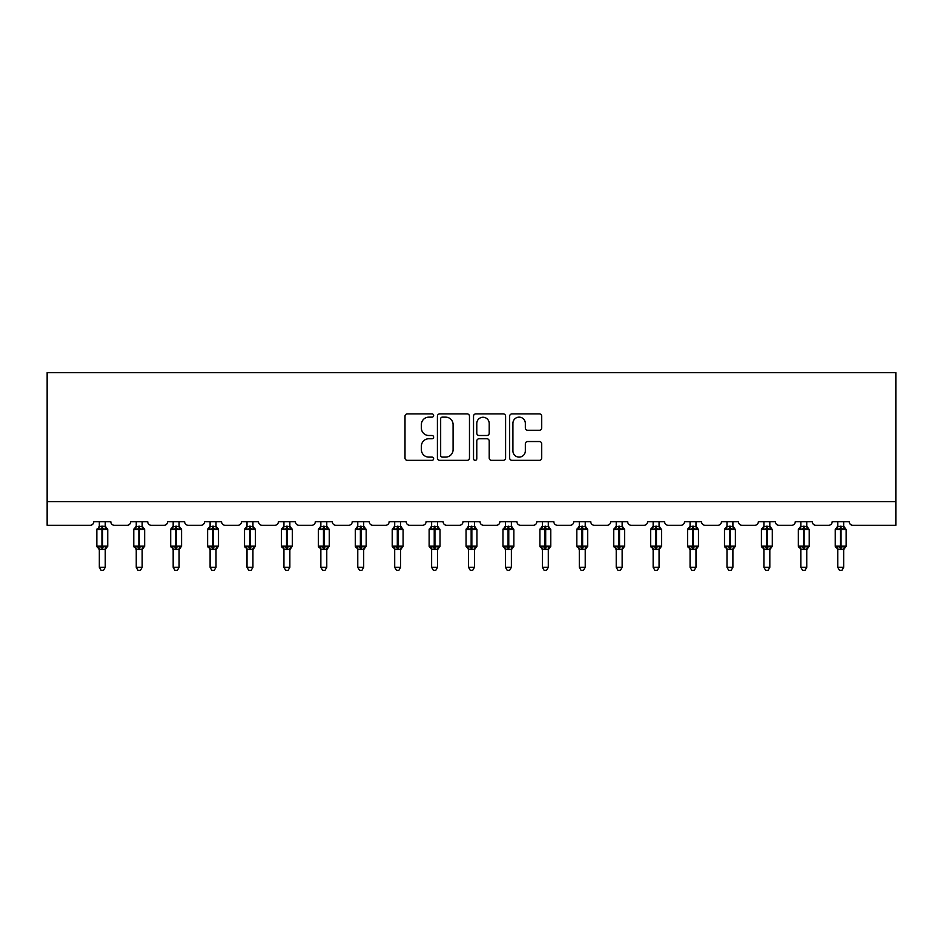 <?xml version="1.0" encoding="UTF-8"?>
<svg xmlns="http://www.w3.org/2000/svg" width="943" height="943" viewBox="0 0 943 943"><rect width="100%" height="100%" fill="white"/><g stroke="black" fill="none" stroke-linecap="round" stroke-linejoin="round"><path stroke-width="1.41" d="M433.639 415.521A1.627 1.627 0 0 0 432.012 413.894L407.329 413.894A2.322 2.322 0 0 0 405.007 416.217L405.007 458.027A2.322 2.322 0 0 0 407.329 460.349L432.012 460.349A1.627 1.627 0 0 0 433.639 458.734A1.627 1.627 0 0 0 432.012 457.107L428.817 457.107A7.438 7.438 0 0 1 421.38 449.67L421.38 446.18A7.438 7.438 0 0 1 428.817 438.754L432.012 438.754A1.627 1.627 0 0 0 433.639 437.128A1.627 1.627 0 0 0 432.012 435.501L428.817 435.501A7.438 7.438 0 0 1 421.38 428.063L421.38 424.574A7.438 7.438 0 0 1 428.817 417.148L432.012 417.148A1.627 1.627 0 0 0 433.639 415.521M539.396 430.267A2.322 2.322 0 0 0 541.718 427.945L541.718 416.217A2.322 2.322 0 0 0 539.396 413.894L511.978 413.894A2.322 2.322 0 0 0 509.656 416.217L509.656 458.027A2.322 2.322 0 0 0 511.978 460.349L539.396 460.349A2.322 2.322 0 0 0 541.718 458.027L541.718 443.858A2.322 2.322 0 0 0 539.396 441.536L527.656 441.536A2.322 2.322 0 0 0 525.334 443.858L525.334 450.884A6.212 6.212 0 0 1 519.121 457.107A6.212 6.212 0 0 1 512.909 450.884L512.909 423.36A6.212 6.212 0 0 1 519.121 417.148A6.212 6.212 0 0 1 525.334 423.36L525.334 427.945A2.322 2.322 0 0 0 527.656 430.267L539.396 430.267M895.85 501.617L895.85 372.626L47.15 372.626L47.15 525.286L90.222 525.286A3.548 3.548 0 0 0 93.77 521.738L110.814 521.738A3.548 3.548 0 0 0 114.362 525.286L127.14 525.286A3.548 3.548 0 0 0 130.7 521.738L147.733 521.738A3.548 3.548 0 0 0 151.281 525.286L164.07 525.286A3.548 3.548 0 0 0 167.618 521.738L184.651 521.738A3.548 3.548 0 0 0 188.211 525.286L200.989 525.286A3.548 3.548 0 0 0 204.537 521.738L221.581 521.738A3.548 3.548 0 0 0 225.129 525.286L237.907 525.286A3.548 3.548 0 0 0 241.455 521.738L258.5 521.738A3.548 3.548 0 0 0 262.048 525.286L274.826 525.286A3.548 3.548 0 0 0 278.374 521.738L295.418 521.738A3.548 3.548 0 0 0 298.966 525.286L311.744 525.286A3.548 3.548 0 0 0 315.292 521.738L332.337 521.738A3.548 3.548 0 0 0 335.885 525.286L348.662 525.286A3.548 3.548 0 0 0 352.222 521.738L369.255 521.738A3.548 3.548 0 0 0 372.803 525.286L385.593 525.286A3.548 3.548 0 0 0 389.141 521.738L406.174 521.738A3.548 3.548 0 0 0 409.733 525.286L422.511 525.286A3.548 3.548 0 0 0 426.059 521.738L443.104 521.738A3.548 3.548 0 0 0 446.652 525.286L459.43 525.286A3.548 3.548 0 0 0 462.978 521.738L480.022 521.738A3.548 3.548 0 0 0 483.57 525.286L496.348 525.286A3.548 3.548 0 0 0 499.896 521.738L516.941 521.738A3.548 3.548 0 0 0 520.489 525.286L533.266 525.286A3.548 3.548 0 0 0 536.826 521.738L553.859 521.738A3.548 3.548 0 0 0 557.407 525.286L570.197 525.286A3.548 3.548 0 0 0 573.745 521.738L590.778 521.738A3.548 3.548 0 0 0 594.338 525.286L607.115 525.286A3.548 3.548 0 0 0 610.663 521.738L627.708 521.738A3.548 3.548 0 0 0 631.256 525.286L644.034 525.286A3.548 3.548 0 0 0 647.582 521.738L664.626 521.738A3.548 3.548 0 0 0 668.174 525.286L680.952 525.286A3.548 3.548 0 0 0 684.5 521.738L701.545 521.738A3.548 3.548 0 0 0 705.093 525.286L717.871 525.286A3.548 3.548 0 0 0 721.419 521.738L738.463 521.738A3.548 3.548 0 0 0 742.011 525.286L754.789 525.286A3.548 3.548 0 0 0 758.349 521.738L775.382 521.738A3.548 3.548 0 0 0 778.93 525.286L791.719 525.286A3.548 3.548 0 0 0 795.267 521.738L812.3 521.738A3.548 3.548 0 0 0 815.86 525.286L828.638 525.286A3.548 3.548 0 0 0 832.186 521.738L849.23 521.738A3.548 3.548 0 0 0 852.778 525.286L895.85 525.286L895.85 501.617L47.15 501.617M469.473 416.217A2.322 2.322 0 0 0 467.139 413.894L439.733 413.894A2.322 2.322 0 0 0 437.411 416.217L437.411 458.027A2.322 2.322 0 0 0 439.733 460.349L467.139 460.349A2.322 2.322 0 0 0 469.473 458.027L469.473 416.217M475.861 413.894L503.267 413.894A2.322 2.322 0 0 1 505.589 416.217L505.589 458.027A2.322 2.322 0 0 1 503.267 460.349L491.539 460.349A2.322 2.322 0 0 1 489.217 458.027L489.217 441.076A2.322 2.322 0 0 0 486.894 438.754L479.103 438.754A2.322 2.322 0 0 0 476.781 441.076L476.781 458.734A1.627 1.627 0 0 1 475.154 460.349A1.627 1.627 0 0 1 473.527 458.734L473.527 416.217A2.322 2.322 0 0 1 475.861 413.894M442.291 417.148A1.627 1.627 0 0 0 440.664 418.775L440.664 455.481A1.627 1.627 0 0 0 442.291 457.107L445.65 457.107A7.438 7.438 0 0 0 453.088 449.67L453.088 424.574A7.438 7.438 0 0 0 445.65 417.148L442.291 417.148M489.217 423.478A6.212 6.212 0 0 0 483.005 417.266A6.212 6.212 0 0 0 476.781 423.478L476.781 433.179A2.322 2.322 0 0 0 479.103 435.501L486.894 435.501A2.322 2.322 0 0 0 489.217 433.179L489.217 423.478M105.251 521.738L105.251 526.442A2.605 2.487 180 0 0 106.618 528.61L106.111 529.377L102.646 528.54L98.473 529.377L97.624 528.493A1.179 1.179 0 0 0 96.846 529.601L96.846 546.174A1.179 1.179 0 0 0 97.624 547.282L98.473 546.398L101.938 547.235L106.111 546.398L106.618 547.164A2.605 2.487 -0 0 0 105.251 549.345L99.333 549.345A2.605 2.487 -0 0 0 97.966 547.164L97.966 547.164M99.333 521.738L99.333 526.548L101.938 526.194L101.938 546.174L107.738 546.174L107.738 529.601L96.846 529.601L96.846 546.174L101.938 546.174L101.938 549.58M105.251 549.333L105.251 567.297L99.333 567.297L99.333 549.333M101.938 526.194L105.251 526.43M99.333 526.041L97.966 528.61A2.605 2.487 180 0 0 99.333 526.43L99.333 526.43M98.473 529.377L99.333 526.548M105.628 528.045L106.111 529.377M98.473 546.398L99.333 549.227M106.111 546.398L105.251 549.227M105.251 567.297L103.471 570.374L101.113 570.374L99.333 567.297M107.738 529.601L106.96 528.493A1.179 1.179 0 0 1 107.302 528.681M105.251 549.722L107.738 546.174A1.179 1.179 0 0 1 107.667 546.551M142.169 521.738L142.169 526.43A2.605 2.487 180 0 0 143.536 528.61L143.03 529.377L139.564 528.54L135.403 529.377L134.543 528.493A1.179 1.179 0 0 0 133.776 529.601L133.776 546.174A1.179 1.179 0 0 0 134.543 547.282L133.776 546.174L144.656 546.174L144.656 529.601L143.878 528.493A1.179 1.179 0 0 1 144.22 528.681M142.169 549.722L144.656 546.174A1.179 1.179 0 0 1 144.597 546.551M136.252 549.345L136.252 549.345A2.605 2.487 -0 0 0 134.884 547.164L135.403 546.398L138.857 547.235L143.03 546.398L143.536 547.164A2.605 2.487 -0 0 0 142.169 549.345L136.252 549.227L136.252 567.297L142.169 567.297L142.169 549.333M179.099 521.738L179.099 526.43A2.605 2.487 180 0 0 180.467 528.61L179.948 529.377L176.494 528.54L172.321 529.377L171.473 528.493A1.179 1.179 0 0 0 170.695 529.601L170.695 546.174A1.179 1.179 0 0 0 171.473 547.282L170.695 546.174L181.575 546.174L181.575 529.601L180.797 528.493A1.179 1.179 0 0 1 181.139 528.681M179.099 549.722L181.575 546.174A1.179 1.179 0 0 1 181.516 546.551M173.182 549.345L173.182 549.345A2.605 2.487 -0 0 0 171.815 547.164L172.321 546.398L175.775 547.235L179.948 546.398L180.467 547.164A2.605 2.487 -0 0 0 179.099 549.345L173.17 549.227L173.182 567.297L179.099 567.297L179.099 549.333M216.018 521.738L216.018 526.43A2.605 2.487 180 0 0 217.385 528.61L216.878 529.377L213.413 528.54L209.24 529.377L208.391 528.493A1.179 1.179 0 0 0 207.613 529.601L207.613 546.174A1.179 1.179 0 0 0 208.391 547.282L207.613 546.174L218.505 546.174L218.505 529.601L217.727 528.493A1.179 1.179 0 0 1 218.069 528.681M216.018 549.722L218.505 546.174A1.179 1.179 0 0 1 218.434 546.551M210.1 549.345L210.1 549.345A2.605 2.487 -0 0 0 208.733 547.164L209.24 546.398L212.705 547.235L216.878 546.398L217.385 547.164A2.605 2.487 -0 0 0 216.018 549.345L210.1 549.227L210.1 567.297L216.018 567.297L216.018 549.333M252.936 521.738L252.936 526.43A2.605 2.487 180 0 0 254.304 528.61L253.797 529.377L250.331 528.54L246.158 529.377L245.31 528.493A1.179 1.179 0 0 0 244.532 529.601L244.532 546.174A1.179 1.179 0 0 0 245.31 547.282L244.532 546.174L255.423 546.174L255.423 529.601L254.645 528.493A1.179 1.179 0 0 1 254.987 528.681M252.936 549.722L255.423 546.174A1.179 1.179 0 0 1 255.353 546.551M247.019 549.345L247.019 549.345A2.605 2.487 -0 0 0 245.651 547.164L246.158 546.398L249.624 547.235L253.797 546.398L254.304 547.164A2.605 2.487 -0 0 0 252.936 549.345L247.019 549.227L247.019 567.297L252.936 567.297L252.936 549.333M136.252 549.722L134.884 547.164M136.252 521.738L136.252 526.548L142.169 526.442M138.857 526.194L138.857 529.601L133.776 529.601L134.884 528.61A2.605 2.487 180 0 0 136.252 526.43L136.252 526.43M135.403 529.377L136.252 526.548M142.546 528.045L143.03 529.377M135.403 546.398L136.252 549.227M143.03 546.398L142.181 549.227M142.169 567.297L140.401 570.374L138.032 570.374L136.252 567.297M173.182 549.722L171.815 547.164M173.182 521.738L173.17 526.548L179.099 526.442M175.775 526.194L175.775 529.601L170.695 529.601L171.815 528.61A2.605 2.487 180 0 0 173.182 526.43L173.182 526.43M172.321 529.377L173.17 526.548M179.465 528.045L179.948 529.377M172.321 546.398L173.17 549.227M179.948 546.398L179.099 549.227M179.099 567.297L177.319 570.374L174.95 570.374L173.182 567.297M210.1 549.722L208.733 547.164M210.1 521.738L210.1 526.548L216.018 526.442M212.705 526.194L212.705 529.601L207.613 529.601L208.733 528.61A2.605 2.487 180 0 0 210.1 526.43L210.1 526.43M209.24 529.377L210.1 526.548M216.383 528.045L216.878 529.377M209.24 546.398L210.1 549.227M216.878 546.398L216.018 549.227M216.018 567.297L214.238 570.374L211.869 570.374L210.1 567.297M247.019 549.722L245.651 547.164M247.019 521.738L247.019 526.548L252.936 526.442M249.624 526.194L249.624 529.601L244.532 529.601L245.651 528.61A2.605 2.487 180 0 0 247.019 526.43L247.019 526.43M246.158 529.377L247.019 526.548M253.313 528.045L253.797 529.377M246.158 546.398L247.019 549.227M253.797 546.398L252.936 549.227M252.936 567.297L251.156 570.374L248.799 570.374L247.019 567.297M289.855 521.738L289.855 526.43A2.605 2.487 180 0 0 291.222 528.61L290.715 529.377L287.25 528.54L283.077 529.377L282.228 528.493A1.179 1.179 0 0 0 281.45 529.601L281.45 546.174A1.179 1.179 0 0 0 282.228 547.282L281.45 546.174L292.342 546.174L292.342 529.601L291.564 528.493A1.179 1.179 0 0 1 291.906 528.681M289.855 549.722L292.342 546.174A1.179 1.179 0 0 1 292.271 546.551M283.937 549.345L283.937 549.345A2.605 2.487 -0 0 0 282.57 547.164L283.077 546.398L286.542 547.235L290.715 546.398L291.222 547.164A2.605 2.487 -0 0 0 289.855 549.345L283.937 549.227L283.937 567.297L289.855 567.297L289.855 549.333M283.937 549.722L282.57 547.164M283.937 521.738L283.937 526.548L289.855 526.442M286.542 526.194L286.542 529.601L281.45 529.601L282.57 528.61A2.605 2.487 180 0 0 283.937 526.43L283.937 526.43M283.077 529.377L283.937 526.548M290.232 528.045L290.715 529.377M283.077 546.398L283.937 549.227M290.715 546.398L289.855 549.227M289.855 567.297L288.075 570.374L285.717 570.374L283.937 567.297M326.773 521.738L326.773 526.43A2.605 2.487 180 0 0 328.14 528.61L327.634 529.377L324.168 528.54L319.995 529.377L319.147 528.493A1.179 1.179 0 0 0 318.369 529.601L318.369 546.174A1.179 1.179 0 0 0 319.147 547.282L318.369 546.174L329.26 546.174L329.26 529.601L328.482 528.493A1.179 1.179 0 0 1 328.824 528.681M326.773 549.722L329.26 546.174A1.179 1.179 0 0 1 329.201 546.551M320.856 549.345L320.856 549.345A2.605 2.487 -0 0 0 319.488 547.164L319.995 546.398L323.461 547.235L327.634 546.398L328.14 547.164A2.605 2.487 -0 0 0 326.773 549.345L320.856 549.227L320.856 567.297L326.773 567.297L326.773 549.333M320.856 549.722L319.488 547.164M320.856 521.738L320.856 526.548L326.773 526.442M323.461 526.194L323.461 529.601L318.369 529.601L319.488 528.61A2.605 2.487 180 0 0 320.856 526.43L320.856 526.43M319.995 529.377L320.856 526.548M327.15 528.045L327.634 529.377M319.995 546.398L320.856 549.227M327.634 546.398L326.773 549.227M326.773 567.297L325.005 570.374L322.636 570.374L320.856 567.297M363.692 521.738L363.692 526.43A2.605 2.487 180 0 0 365.059 528.61L364.552 529.377L361.098 528.54L356.925 529.377L356.077 528.493A1.179 1.179 0 0 0 355.299 529.601L355.299 546.174A1.179 1.179 0 0 0 356.077 547.282L355.299 546.174L366.179 546.174L366.179 529.601L365.401 528.493A1.179 1.179 0 0 1 365.743 528.681M363.692 549.722L366.179 546.174A1.179 1.179 0 0 1 366.12 546.551M357.774 549.345L357.774 549.345A2.605 2.487 -0 0 0 356.407 547.164L356.925 546.398L360.379 547.235L364.552 546.398L365.059 547.164A2.605 2.487 -0 0 0 363.692 549.345L357.774 549.227L357.774 567.297L363.692 567.297L363.692 549.333M357.774 549.722L356.407 547.164M357.774 521.738L357.774 526.548L363.692 526.442M360.379 526.194L360.379 529.601L355.299 529.601L356.407 528.61A2.605 2.487 180 0 0 357.774 526.43L357.774 526.43M356.925 529.377L357.774 526.548M364.069 528.045L364.552 529.377M356.925 546.398L357.774 549.227L356.925 546.398M364.552 546.398L363.703 549.227M363.692 567.297L361.923 570.374L359.554 570.374L357.774 567.297M400.622 521.738L400.622 526.43A2.605 2.487 180 0 0 401.989 528.61L401.47 529.377L398.017 528.54L393.844 529.377L392.995 528.493A1.179 1.179 0 0 0 392.217 529.601L392.217 546.174A1.179 1.179 0 0 0 392.995 547.282L392.217 546.174L403.097 546.174L403.097 529.601L402.331 528.493A1.179 1.179 0 0 1 402.661 528.681M400.622 549.722L403.097 546.174A1.179 1.179 0 0 1 403.038 546.551M394.704 549.345L394.704 549.345A2.605 2.487 -0 0 0 393.337 547.164L393.844 546.398L397.309 547.235L401.47 546.398L401.989 547.164A2.605 2.487 -0 0 0 400.622 549.345L394.693 549.227L394.704 567.297L400.622 567.297L400.622 549.333M394.704 549.722L393.337 547.164M394.704 521.738L394.693 526.548L400.622 526.442M397.309 526.194L397.309 529.601L392.217 529.601L393.337 528.61A2.605 2.487 180 0 0 394.704 526.43L394.704 526.43M393.844 529.377L394.693 526.548M400.987 528.045L401.47 529.377M393.844 546.398L394.693 549.227L393.844 546.398M401.47 546.398L400.622 549.227M400.622 567.297L398.842 570.374L396.473 570.374L394.704 567.297M437.54 521.738L437.54 526.43A2.605 2.487 180 0 0 438.908 528.61L438.401 529.377L434.935 528.54L430.762 529.377L429.914 528.493A1.179 1.179 0 0 0 429.136 529.601L429.136 546.174A1.179 1.179 0 0 0 429.914 547.282L429.136 546.174L440.027 546.174L440.027 529.601L439.249 528.493A1.179 1.179 0 0 1 439.591 528.681M437.54 549.722L440.027 546.174A1.179 1.179 0 0 1 439.957 546.551M431.623 549.345L431.623 549.345A2.605 2.487 -0 0 0 430.256 547.164L430.762 546.398L434.228 547.235L438.401 546.398L438.908 547.164A2.605 2.487 -0 0 0 437.54 549.345L431.623 549.227L431.623 567.297L437.54 567.297L437.54 549.333M431.623 549.722L430.256 547.164M431.623 521.738L431.623 526.548L437.54 526.442M434.228 526.194L434.228 529.601L429.136 529.601L430.256 528.61A2.605 2.487 180 0 0 431.623 526.43L431.623 526.43M430.762 529.377L431.623 526.548M437.917 528.045L438.401 529.377M430.762 546.398L431.623 549.227L430.762 546.398M438.401 546.398L437.54 549.227M437.54 567.297L435.76 570.374L433.403 570.374L431.623 567.297M474.459 521.738L474.459 526.43A2.605 2.487 180 0 0 475.826 528.61L475.319 529.377L471.854 528.54L467.681 529.377L466.832 528.493A1.179 1.179 0 0 0 466.054 529.601L466.054 546.174A1.179 1.179 0 0 0 466.832 547.282L466.054 546.174L476.946 546.174L476.946 529.601L476.168 528.493A1.179 1.179 0 0 1 476.51 528.681M474.459 549.722L476.946 546.174A1.179 1.179 0 0 1 476.875 546.551M468.541 549.345L468.541 549.345A2.605 2.487 -0 0 0 467.174 547.164L467.681 546.398L471.146 547.235L475.319 546.398L475.826 547.164A2.605 2.487 -0 0 0 474.459 549.345L468.541 549.227L468.541 567.297L474.459 567.297L474.459 549.333M468.541 549.722L467.174 547.164M468.541 521.738L468.541 526.548L474.459 526.442M471.146 526.194L471.146 529.601L466.054 529.601L467.174 528.61A2.605 2.487 180 0 0 468.541 526.43L468.541 526.43M467.681 529.377L468.541 526.548M474.836 528.045L475.319 529.377M467.681 546.398L468.541 549.227L467.681 546.398M475.319 546.398L474.459 549.227M474.459 567.297L472.679 570.374L470.321 570.374L468.541 567.297M511.377 521.738L511.377 526.43A2.605 2.487 180 0 0 512.744 528.61L512.238 529.377L508.772 528.54L504.599 529.377L503.751 528.493A1.179 1.179 0 0 0 502.973 529.601L502.973 546.174A1.179 1.179 0 0 0 503.751 547.282L502.973 546.174L513.864 546.174L513.864 529.601L513.086 528.493A1.179 1.179 0 0 1 513.428 528.681M511.377 549.722L513.864 546.174A1.179 1.179 0 0 1 513.794 546.551M505.46 549.345L505.46 549.345A2.605 2.487 -0 0 0 504.092 547.164L504.599 546.398L508.065 547.235L512.238 546.398L512.744 547.164A2.605 2.487 -0 0 0 511.377 549.345L505.46 549.227L505.46 567.297L511.377 567.297L511.377 549.333M505.46 549.722L504.092 547.164M505.46 521.738L505.46 526.548L511.377 526.442M508.065 526.194L508.065 529.601L502.973 529.601L504.092 528.61A2.605 2.487 180 0 0 505.46 526.43L505.46 526.43M504.599 529.377L505.46 526.548M511.754 528.045L512.238 529.377M504.599 546.398L505.46 549.227L504.599 546.398M512.238 546.398L511.377 549.227M511.377 567.297L509.597 570.374L507.24 570.374L505.46 567.297M548.296 521.738L548.296 526.43A2.605 2.487 180 0 0 549.663 528.61L549.156 529.377L545.691 528.54L541.53 529.377L540.669 528.493A1.179 1.179 0 0 0 539.903 529.601L539.903 546.174A1.179 1.179 0 0 0 540.669 547.282L539.903 546.174L550.783 546.174L550.783 529.601L550.005 528.493A1.179 1.179 0 0 1 550.347 528.681M548.296 549.722L550.783 546.174A1.179 1.179 0 0 1 550.724 546.551M542.378 549.345L542.378 549.345A2.605 2.487 -0 0 0 541.011 547.164L541.53 546.398L544.983 547.235L549.156 546.398L549.663 547.164A2.605 2.487 -0 0 0 548.296 549.345L542.378 549.227L542.378 567.297L548.296 567.297L548.296 549.333M542.378 549.722L541.011 547.164M542.378 521.738L542.378 526.548L548.296 526.442M544.983 526.194L544.983 529.601L539.903 529.601L541.011 528.61A2.605 2.487 180 0 0 542.378 526.43L542.378 526.43M541.53 529.377L542.378 526.548M548.673 528.045L549.156 529.377M541.53 546.398L542.378 549.227L541.53 546.398M549.156 546.398L548.307 549.227M548.296 567.297L546.527 570.374L544.158 570.374L542.378 567.297M585.226 521.738L585.226 526.43A2.605 2.487 180 0 0 586.593 528.61L586.074 529.377L582.621 528.54L578.448 529.377L577.599 528.493A1.179 1.179 0 0 0 576.821 529.601L576.821 546.174A1.179 1.179 0 0 0 577.599 547.282L576.821 546.174L587.701 546.174L587.701 529.601L586.923 528.493A1.179 1.179 0 0 1 587.265 528.681M585.226 549.722L587.701 546.174A1.179 1.179 0 0 1 587.642 546.551M579.308 549.345L579.308 549.345A2.605 2.487 -0 0 0 577.941 547.164L578.448 546.398L581.902 547.235L586.074 546.398L586.593 547.164A2.605 2.487 -0 0 0 585.226 549.345L579.297 549.227L579.308 567.297L585.226 567.297L585.226 549.333M579.308 549.722L577.941 547.164M579.308 521.738L579.297 526.548L585.226 526.442M581.902 526.194L581.902 529.601L576.821 529.601L577.941 528.61A2.605 2.487 180 0 0 579.308 526.43L579.308 526.43M578.448 529.377L579.297 526.548M585.591 528.045L586.074 529.377M578.448 546.398L579.297 549.227L578.448 546.398M586.074 546.398L585.226 549.227M585.226 567.297L583.446 570.374L581.077 570.374L579.308 567.297M622.144 521.738L622.144 526.43A2.605 2.487 180 0 0 623.512 528.61L623.005 529.377L619.539 528.54L615.366 529.377L614.518 528.493A1.179 1.179 0 0 0 613.74 529.601L613.74 546.174A1.179 1.179 0 0 0 614.518 547.282L613.74 546.174L624.631 546.174L624.631 529.601L623.853 528.493A1.179 1.179 0 0 1 624.195 528.681M622.144 549.722L624.631 546.174A1.179 1.179 0 0 1 624.561 546.551M616.227 549.345L616.227 549.345A2.605 2.487 -0 0 0 614.86 547.164L615.366 546.398L618.832 547.235L623.005 546.398L623.512 547.164A2.605 2.487 -0 0 0 622.144 549.345L616.227 549.227L616.227 567.297L622.144 567.297L622.144 549.333M616.227 549.722L614.86 547.164M616.227 521.738L616.227 526.548L622.144 526.442M618.832 526.194L618.832 529.601L613.74 529.601L614.86 528.61A2.605 2.487 180 0 0 616.227 526.43L616.227 526.43M615.366 529.377L616.227 526.548M622.51 528.045L623.005 529.377M615.366 546.398L616.227 549.227L615.366 546.398M623.005 546.398L622.144 549.227M622.144 567.297L620.364 570.374L617.995 570.374L616.227 567.297M659.063 521.738L659.063 526.43A2.605 2.487 180 0 0 660.43 528.61L659.923 529.377L656.458 528.54L652.285 529.377L651.436 528.493A1.179 1.179 0 0 0 650.658 529.601L650.658 546.174A1.179 1.179 0 0 0 651.436 547.282L650.658 546.174L661.55 546.174A1.179 1.179 0 0 1 661.479 546.551M653.145 549.345L653.145 549.345A2.605 2.487 -0 0 0 651.778 547.164L652.285 546.398L655.75 547.235L659.923 546.398L660.43 547.164A2.605 2.487 -0 0 0 659.063 549.345L653.145 549.227L653.145 567.297L659.063 567.297L659.063 549.333M653.145 549.722L651.778 547.164M659.063 549.722L661.55 546.174L661.55 529.601L650.658 529.601L651.778 528.61A2.605 2.487 180 0 0 653.145 526.43L659.063 526.442M653.145 521.738L653.145 526.43M652.285 529.377L653.145 526.548M659.44 528.045L659.923 529.377M652.285 546.398L653.145 549.227L652.285 546.398M659.923 546.398L659.063 549.227M659.063 567.297L657.283 570.374L654.925 570.374L653.145 567.297M695.981 521.738L695.981 526.43A2.605 2.487 180 0 0 697.349 528.61L696.842 529.377L693.376 528.54L689.203 529.377L688.355 528.493A1.179 1.179 0 0 0 687.577 529.601L687.577 546.174A1.179 1.179 0 0 0 688.355 547.282L687.577 546.174L698.468 546.174A1.179 1.179 0 0 1 698.398 546.551M690.064 549.345L690.064 549.345A2.605 2.487 -0 0 0 688.696 547.164L689.203 546.398L692.669 547.235L696.842 546.398L697.349 547.164A2.605 2.487 -0 0 0 695.981 549.345L690.064 549.227L690.064 567.297L695.981 567.297L695.981 549.333M690.064 549.722L688.696 547.164M695.981 549.722L698.468 546.174L698.468 529.601L687.577 529.601L688.696 528.61A2.605 2.487 180 0 0 690.064 526.43L695.981 526.442M690.064 521.738L690.064 526.43M689.203 529.377L690.064 526.548M696.358 528.045L696.842 529.377M689.203 546.398L690.064 549.227L689.203 546.398M696.842 546.398L695.981 549.227M695.981 567.297L694.201 570.374L691.844 570.374L690.064 567.297M732.9 521.738L732.9 526.43A2.605 2.487 180 0 0 734.267 528.61L733.76 529.377L730.295 528.54L726.122 529.377L725.273 528.493A1.179 1.179 0 0 0 724.495 529.601L724.495 546.174A1.179 1.179 0 0 0 725.273 547.282L724.495 546.174L735.387 546.174A1.179 1.179 0 0 1 735.328 546.551M726.982 549.345L726.982 549.345A2.605 2.487 -0 0 0 725.615 547.164L726.122 546.398L729.587 547.235L733.76 546.398L734.267 547.164A2.605 2.487 -0 0 0 732.9 549.345L726.982 549.227L726.982 567.297L732.9 567.297L732.9 549.333M726.982 549.722L725.615 547.164M732.9 549.722L735.387 546.174L735.387 529.601L724.495 529.601L725.615 528.61A2.605 2.487 180 0 0 726.982 526.43L732.9 526.442M726.982 521.738L726.982 526.43M726.122 529.377L726.982 526.548M733.277 528.045L733.76 529.377M726.122 546.398L726.982 549.227L726.122 546.398M733.76 546.398L732.9 549.227M732.9 567.297L731.131 570.374L728.762 570.374L726.982 567.297M769.818 521.738L769.818 526.43A2.605 2.487 180 0 0 771.185 528.61L770.679 529.377L767.225 528.54L763.052 529.377L762.203 528.493A1.179 1.179 0 0 0 761.425 529.601L761.425 546.174A1.179 1.179 0 0 0 762.203 547.282L761.425 546.174L772.305 546.174A1.179 1.179 0 0 1 772.246 546.551M763.901 549.345L763.901 549.345A2.605 2.487 -0 0 0 762.533 547.164L763.052 546.398L766.506 547.235L770.679 546.398L771.185 547.164A2.605 2.487 -0 0 0 769.818 549.345L763.901 549.227L763.901 567.297L769.818 567.297L769.818 549.333M763.901 549.722L762.533 547.164M769.818 549.722L772.305 546.174L772.305 529.601L761.425 529.601L762.533 528.61A2.605 2.487 180 0 0 763.901 526.43L769.818 526.442M763.901 521.738L763.901 526.43M763.052 529.377L763.901 526.548M770.195 528.045L770.679 529.377M763.052 546.398L763.901 549.227L763.052 546.398M770.679 546.398L769.83 549.227M769.818 567.297L768.05 570.374L765.681 570.374L763.901 567.297M806.748 521.738L806.748 526.43A2.605 2.487 180 0 0 808.116 528.61L807.597 529.377L804.143 528.54L799.97 529.377L799.122 528.493A1.179 1.179 0 0 0 798.344 529.601L798.344 546.174A1.179 1.179 0 0 0 799.122 547.282L798.344 546.174L809.224 546.174A1.179 1.179 0 0 1 809.165 546.551M800.831 549.345L800.831 549.345A2.605 2.487 -0 0 0 799.464 547.164L799.97 546.398L803.436 547.235L807.597 546.398L808.116 547.164A2.605 2.487 -0 0 0 806.748 549.345L800.819 549.227L800.831 567.297L806.748 567.297L806.748 549.333M800.831 549.722L799.464 547.164M806.748 549.722L809.224 546.174L809.224 529.601L798.344 529.601L799.464 528.61A2.605 2.487 180 0 0 800.831 526.43L806.748 526.442M800.831 521.738L800.831 526.43M799.97 529.377L800.819 526.548M807.114 528.045L807.597 529.377M799.97 546.398L800.819 549.227L799.97 546.398M807.597 546.398L806.748 549.227M806.748 567.297L804.968 570.374L802.599 570.374L800.831 567.297M843.667 521.738L843.667 526.43A2.605 2.487 180 0 0 845.034 528.61L844.527 529.377L841.062 528.54L836.889 529.377L836.04 528.493A1.179 1.179 0 0 0 835.262 529.601L835.262 546.174A1.179 1.179 0 0 0 836.04 547.282L835.262 546.174L846.154 546.174A1.179 1.179 0 0 1 846.083 546.551M837.749 549.345L837.749 549.345A2.605 2.487 -0 0 0 836.382 547.164L836.889 546.398L840.354 547.235L844.527 546.398L845.034 547.164A2.605 2.487 -0 0 0 843.667 549.345L837.749 549.227L837.749 567.297L843.667 567.297L843.667 549.333M837.749 549.722L836.382 547.164M843.667 549.722L846.154 546.174L846.154 529.601L835.262 529.601L836.382 528.61A2.605 2.487 180 0 0 837.749 526.43L843.667 526.442M837.749 521.738L837.749 526.43M836.889 529.377L837.749 526.548M844.032 528.045L844.527 529.377M836.889 546.398L837.749 549.227L836.889 546.398M844.527 546.398L843.667 549.227M843.667 567.297L841.887 570.374L839.529 570.374L837.749 567.297M102.646 549.58L102.646 526.194M144.656 529.601L138.857 529.601L138.857 549.58M139.564 549.58L139.564 526.194M181.575 529.601L175.775 529.601L175.775 549.58M176.494 549.58L176.494 526.194M218.505 529.601L212.705 529.601L212.705 549.58M213.413 549.58L213.413 526.194M255.423 529.601L249.624 529.601L249.624 549.58M250.331 549.58L250.331 526.194M292.342 529.601L286.542 529.601L286.542 549.58M287.25 549.58L287.25 526.194M329.26 529.601L323.461 529.601L323.461 549.58M324.168 549.58L324.168 526.194M366.179 529.601L360.379 529.601L360.379 549.58M361.098 549.58L361.098 526.194M403.097 529.601L397.309 529.601L397.309 549.58M398.017 549.58L398.017 526.194M440.027 529.601L434.228 529.601L434.228 549.58M434.935 549.58L434.935 526.194M476.946 529.601L471.146 529.601L471.146 549.58M471.854 549.58L471.854 526.194M513.864 529.601L508.065 529.601L508.065 549.58M508.772 549.58L508.772 526.194M550.783 529.601L544.983 529.601L544.983 549.58M545.691 549.58L545.691 526.194M587.701 529.601L581.902 529.601L581.902 549.58M582.621 549.58L582.621 526.194M624.631 529.601L618.832 529.601L618.832 549.58M619.539 549.58L619.539 526.194M655.75 526.194L655.75 549.58M656.458 549.58L656.458 526.194M692.669 526.194L692.669 549.58M693.376 549.58L693.376 526.194M729.587 526.194L729.587 549.58M730.295 549.58L730.295 526.194M766.506 526.194L766.506 549.58M767.225 549.58L767.225 526.194M803.436 526.194L803.436 549.58M804.143 549.58L804.143 526.194M840.354 526.194L840.354 549.58M841.062 549.58L841.062 526.194M106.96 528.493L105.251 526.041M96.846 546.174L99.333 549.722M97.624 528.493L96.846 529.601M133.776 546.174L133.776 529.601M134.543 528.493L136.252 526.041M143.878 528.493L142.169 526.041M170.695 546.174L170.695 529.601M171.473 528.493L173.182 526.041M180.797 528.493L179.099 526.041M207.613 546.174L207.613 529.601M208.391 528.493L210.1 526.041M217.727 528.493L216.018 526.041M244.532 546.174L244.532 529.601M245.31 528.493L247.019 526.041M254.645 528.493L252.936 526.041M281.45 546.174L281.45 529.601M282.228 528.493L283.937 526.041M291.564 528.493L289.855 526.041M318.369 546.174L318.369 529.601M319.147 528.493L320.856 526.041M328.482 528.493L326.773 526.041M355.299 546.174L355.299 529.601M356.077 528.493L357.774 526.041M365.401 528.493L363.692 526.041M392.217 546.174L392.217 529.601M392.995 528.493L394.704 526.041M402.331 528.493L400.622 526.041M429.136 546.174L429.136 529.601M429.914 528.493L431.623 526.041M439.249 528.493L437.54 526.041M466.054 546.174L466.054 529.601M466.832 528.493L468.541 526.041M476.168 528.493L474.459 526.041M502.973 546.174L502.973 529.601M503.751 528.493L505.46 526.041M513.086 528.493L511.377 526.041M539.903 546.174L539.903 529.601M540.669 528.493L542.378 526.041M550.005 528.493L548.296 526.041M576.821 546.174L576.821 529.601M577.599 528.493L579.308 526.041M586.923 528.493L585.226 526.041M613.74 546.174L613.74 529.601M614.518 528.493L616.227 526.041M623.853 528.493L622.144 526.041M661.55 546.174L661.55 529.601L659.063 526.041M653.145 526.041L650.658 529.601L650.658 546.174M690.064 526.041L687.577 529.601L687.577 546.174M695.981 526.041L698.468 529.601M726.982 526.041L724.495 529.601L724.495 546.174M732.9 526.041L735.387 529.601M763.901 526.041L761.425 529.601L761.425 546.174M769.818 526.041L772.305 529.601M800.831 526.041L798.344 529.601L798.344 546.174M806.748 526.041L809.224 529.601M837.749 526.041L835.262 529.601L835.262 546.174M843.667 526.041L846.154 529.601"/></g></svg>
